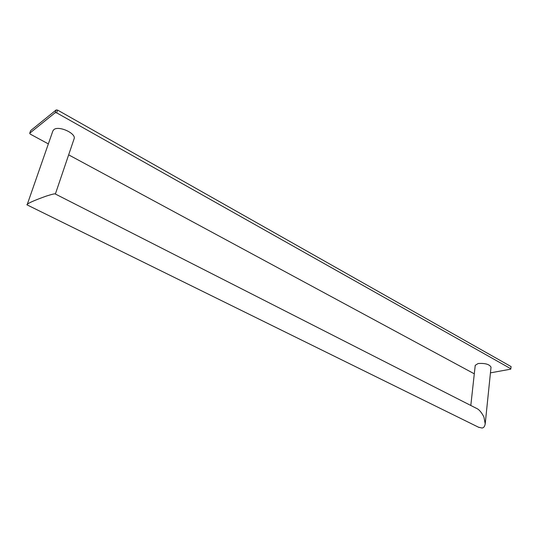 <?xml version="1.0" encoding="UTF-8"?>
<svg xmlns="http://www.w3.org/2000/svg" width="538" height="538" viewBox="0 0 538 538"><rect width="100%" height="100%" fill="white"/><g stroke="black" fill="none" stroke-linecap="round" stroke-linejoin="round"><path stroke-width="0.81" d="M490.448 372.854L510.75 369.162L511.1 366.6L57.633 110.115L56.154 109.954L30.673 130.599L29.711 133.236L30.229 134.11L48.312 143.875M68.656 154.85L474.301 373.816M510.898 368.779L56.665 112.852L55.185 112.691L56.154 109.954M55.185 112.691L29.711 133.236M56.665 112.852L57.633 110.115M478.423 427.172L481.927 428.013C483.635 427.932 484.731 426.547 485.209 423.863L491.026 367.178C489.432 364.273 485.135 363.056 478.127 363.527L475.236 365.329L470.811 405.477M27.095 204.891L52.872 130.942L53.834 129.651C58.629 125.267 76.604 133.505 74.083 138.851L55.367 194.023M485.209 423.863L483.924 417.024C481.544 412.283 479.008 409.371 476.325 408.281L55.3 193.989C55.158 193.512 52.085 194.231 46.086 196.155C35.898 199.827 29.772 202.422 27.694 203.936L26.913 204.655M479.089 427.502L26.94 204.817"/></g></svg>
